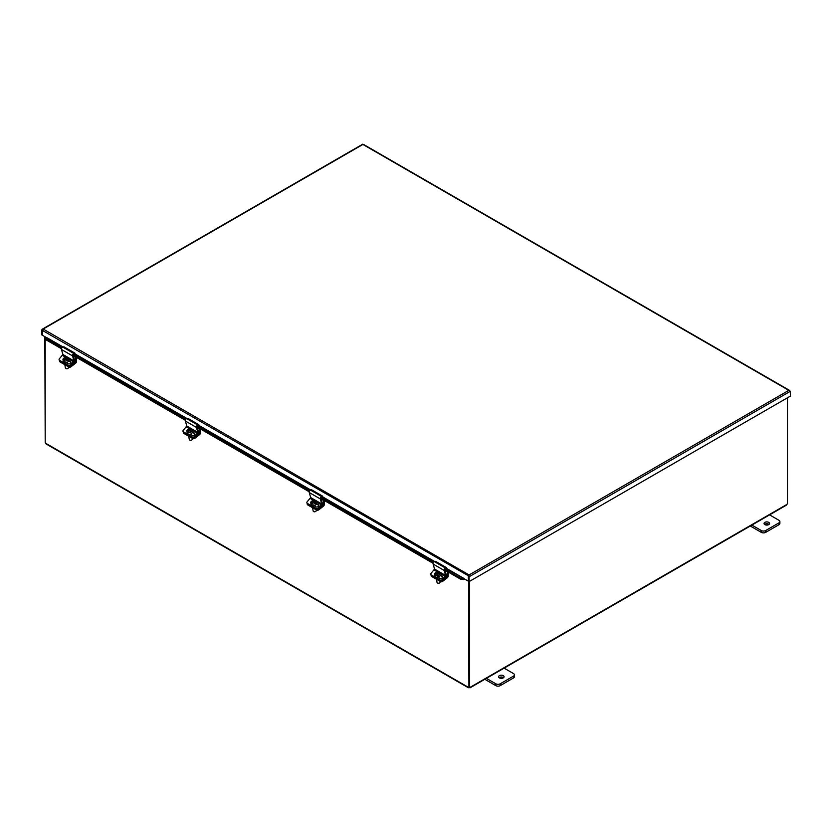 <?xml version="1.0" encoding="UTF-8"?>
<svg xmlns="http://www.w3.org/2000/svg" width="832" height="832" viewBox="0 0 832 832"><rect width="100%" height="100%" fill="white"/><g stroke="black" fill="none" stroke-linecap="round" stroke-linejoin="round"><path stroke-width="1.25" d="M44.834 336.658L45.209 442.395M468.562 581.298L468.926 686.962M787.488 397.779L787.488 503.87L785.866 505.034M468.926 581.506L468.926 687.034L470.288 687.232L469.165 687.762L468.562 687.17M470.184 687.17L469.352 687.274M469.581 687.409L469.581 581.318M45.209 336.877L45.209 442.749L46.467 443.726M469.165 687.159L469.165 687.762L468.322 687.17M43.181 329.805L42.255 330.335L42.401 335.088M42.255 335.171L41.6 334.797L41.6 329.961L43.181 329.046L469.092 574.943L468.302 576.316L468.437 581.058M42.411 330.252L41.6 329.961L43.181 329.046L42.401 330.418L42.401 335.254L46.727 337.75M788.819 390.354L790.4 391.269L790.4 396.105L469.092 581.61L469.092 574.943L788.819 390.354L362.908 144.456L363.698 144.914L362.908 144.456L43.181 329.046M790.4 391.269L469.092 576.774L468.437 576.399L469.092 575.702L468.437 576.399L468.437 581.225L469.092 581.61M469.092 575.702L469.092 574.943M468.801 576.025L42.401 330.418M468.302 581.142L446.326 568.61M46.779 337.615L63.097 347.017M46.29 338.728L46.311 339.986L46.29 338.728M46.426 339.175L61.755 348.026M73.362 354.723L185.64 419.546M197.246 426.254L309.525 491.078M321.131 497.775L433.41 562.598M445.016 569.306L460.907 578.479L460.793 579.29L463.434 579.561L463.549 578.76L460.907 578.479M463.549 578.76L463.642 579.488A1.123 0.645 120 0 0 464.329 578.854M46.311 339.986L61.464 348.733M73.226 355.524L185.349 420.264M197.111 427.055L309.234 491.785M320.996 498.576L433.118 563.306M444.881 570.097L460.793 579.29M503.724 667.919L513.5 673.566A3.13 1.81 180 0 1 514.415 674.846A3.13 1.81 180 0 1 513.5 676.125L500.23 683.79A3.13 1.81 180 0 1 495.81 683.79L486.023 678.142M499.398 677.882A2.746 1.581 180 0 1 498.597 676.759A2.746 1.581 180 0 1 501.332 675.178A2.746 1.581 180 0 1 504.078 676.759A2.746 1.581 180 0 1 502.382 678.226A2.746 1.581 180 0 1 499.398 677.882M484.817 679.286L495.81 685.63A3.13 1.81 0 0 0 500.23 685.63L513.5 677.966A3.13 1.81 0 0 0 514.415 676.686L514.415 674.846M503.568 677.685A2.746 1.581 0 0 0 499.106 677.685M769.194 514.654L778.97 520.302A3.13 1.81 180 0 1 779.886 521.581A3.13 1.81 180 0 1 778.97 522.86L765.7 530.525A3.13 1.81 180 0 1 761.27 530.525L751.494 524.878M764.868 524.618A2.746 1.581 180 0 1 764.067 523.494A2.746 1.581 180 0 1 766.802 521.914A2.746 1.581 180 0 1 769.548 523.494A2.746 1.581 180 0 1 767.853 524.961A2.746 1.581 180 0 1 764.868 524.618M750.287 526.011L761.27 532.355A3.13 1.81 0 0 0 765.7 532.355L778.97 524.701A3.13 1.81 0 0 0 779.886 523.422L779.886 521.581M769.038 524.41A2.746 1.581 0 0 0 764.577 524.41M442.499 580.382A1.56 1.05 170.5 0 1 440.294 580.59A1.56 1.165 -22.4 0 0 442.437 580.174L442.198 579.602A1.56 1.165 157.6 0 1 440.066 580.018L440.461 581.558A1.56 1.05 -9.5 0 0 442.655 581.35L442.499 580.382L446.846 576.982L447.678 571.719M430.966 574.714A1.56 1.165 -22.4 0 0 431.454 575.484A1.56 1.05 170.5 0 1 431.018 574.985L431.153 575.858A1.56 1.05 -9.5 0 0 431.61 576.451L440.461 581.558M448.24 572.042L448.24 575.9A1.581 0.915 -60 0 1 447.325 577.699L442.655 581.35M431.61 576.451L431.454 575.484L440.294 580.59L431.215 574.912L440.066 580.018M435.937 578.947A2.153 1.435 -9.5 0 0 437.102 579.613M445.037 570.617L447.314 571.927M70.834 365.81A1.56 1.05 170.5 0 1 68.64 366.018A1.56 1.165 -22.4 0 0 70.782 365.602L70.543 365.03A1.56 1.165 157.6 0 1 68.401 365.446L68.806 366.985A1.56 1.05 -9.5 0 0 71.001 366.766L70.834 365.81L75.192 362.409L76.024 357.146M59.353 360.381L59.498 361.286A1.56 1.05 -9.5 0 0 59.956 361.878L68.806 366.985M76.586 357.469L76.586 361.327A1.581 0.915 -60 0 1 75.66 363.126L71.001 366.766M59.311 360.142A1.56 1.165 -22.4 0 0 59.79 360.911L68.64 366.018L59.79 360.911A1.56 1.05 170.5 0 1 59.363 360.402M64.272 364.374A2.153 1.435 -9.5 0 0 65.447 365.04M73.372 356.044L75.66 357.354M437.726 574.132L437.476 573.03A4.67 3.453 -18.6 0 1 438.568 572.957L438.63 573.352M437.663 574.142L437.476 573.03M438.568 572.957L438.703 573.352A4.67 3.453 161.4 0 0 437.611 573.425L438.266 575.952A2.558 1.716 170.5 0 1 437.362 576.17L436.696 573.654A4.67 3.453 161.4 0 0 435.666 574.09L435.531 573.685A4.67 3.453 -18.6 0 1 436.561 573.248L436.186 572.374A2.558 1.716 170.5 0 0 434.647 574.298L434.938 576.014A2.558 1.716 170.5 0 0 434.98 576.191A2.558 1.716 170.5 0 0 437.882 577.262A2.558 1.716 170.5 0 0 439.993 575.172A2.558 1.716 170.5 0 0 439.951 574.995M437.611 573.425L438.266 575.952M436.436 572.905A2.558 1.716 170.5 0 1 437.185 572.738M437.258 575.588A2.558 1.716 170.5 0 1 434.647 574.298M437.091 572.156A2.558 1.716 170.5 0 1 439.66 573.279A2.558 1.716 170.5 0 1 439.702 573.456A2.558 1.716 170.5 0 1 438.173 575.37M438.142 583.294A1.248 0.832 -9.5 0 0 439.338 583.097M440.097 581.88A1.56 1.05 170.5 0 1 437.039 582.504L436.519 579.436M64.428 360.36L63.534 361.057L63.43 360.474A4.659 2.694 -60 0 1 64.886 358.748A4.67 2.184 -128 0 0 64.137 358.478A4.41 2.548 -60 0 1 64.574 358.134L64.657 358.644M65.031 359.622L64.886 358.748M64.574 358.134A4.67 2.184 52 0 1 65.312 358.405L65.447 359.206M65.312 358.405A4.659 2.694 -60 0 1 66.945 357.739L67.028 358.249M64.095 360.859A2.558 1.716 170.5 0 0 66.841 360.662A2.558 1.716 170.5 0 0 68.047 358.873A2.558 1.716 170.5 0 0 67.61 358.124A4.659 2.694 120 0 0 65.978 358.79A4.67 2.184 52 0 1 66.789 359.414A4.41 2.548 120 0 0 66.352 359.757A4.67 2.184 -128 0 0 65.541 359.122A4.659 2.694 120 0 0 64.095 360.859L64.199 361.442A2.558 1.716 170.5 0 1 63.534 361.057M66.113 359.549L65.978 358.79M63.43 360.474A2.558 1.716 170.5 0 1 62.993 359.726A2.558 1.716 170.5 0 1 63.71 358.259A2.558 1.716 170.5 0 1 66.945 357.739M66.477 368.722A1.248 0.832 -9.5 0 0 67.683 368.524M68.349 366.725L68.463 367.411A1.56 1.05 170.5 0 1 65.385 367.931L64.865 364.863M68.047 358.873L68.338 360.599A2.558 1.716 170.5 0 1 67.621 362.066A2.558 1.716 170.5 0 1 64.979 362.731A2.558 1.716 170.5 0 1 63.284 361.442L62.993 359.726M442.198 579.602L445.63 575.463L444.174 570.44A1.581 0.915 -60 0 1 445.515 568.058L446.618 567.736L444.86 570.034L446.295 574.974A1.581 0.915 -60 0 1 445.63 576.919L442.437 580.174M446.618 567.736L435.552 561.35L434.46 561.673A1.581 0.915 120 0 0 433.118 564.054L434.574 569.078L431.142 573.217A1.56 1.165 157.6 0 0 430.799 574.444L431.038 575.026M439.358 574.558L442.114 576.15A1.664 1.238 157.6 0 1 439.92 578.386L437.944 577.252M442.624 576.95A1.664 1.238 -22.4 0 0 442.354 576.722L440.003 575.37M59.956 361.878L59.55 360.329L68.401 365.446M70.543 365.03L73.975 360.89L72.519 355.867A1.581 0.915 -60 0 1 73.861 353.486L74.963 353.163L73.206 355.462L74.641 360.402A1.581 0.915 -60 0 1 73.965 362.346L70.782 365.602M74.963 353.163L63.898 346.778L62.795 347.1A1.581 0.915 120 0 0 61.454 349.482L62.92 354.505L59.478 358.644A1.56 1.165 157.6 0 0 59.145 359.871L59.384 360.454M67.704 359.986L70.46 361.577A1.664 1.238 157.6 0 1 68.266 363.813L66.29 362.669M70.97 362.367A1.664 1.238 -22.4 0 0 70.699 362.149L68.349 360.797M318.604 508.862A1.56 1.05 170.5 0 1 316.41 509.07A1.56 1.165 -22.4 0 0 318.552 508.654L318.313 508.071A1.56 1.165 157.6 0 1 316.17 508.487L316.576 510.037A1.56 1.05 -9.5 0 0 318.77 509.818L318.604 508.862L323.43 504.556L323.794 500.188M307.122 503.433L307.268 504.327A1.56 1.05 -9.5 0 0 307.726 504.92L316.576 510.037M324.355 500.51L324.355 504.379A1.581 0.915 -60 0 1 323.43 506.178L318.77 509.818M307.081 503.194A1.56 1.165 -22.4 0 0 307.559 503.963L316.41 509.07L307.559 503.963A1.56 1.05 170.5 0 1 307.133 503.454M312.052 507.416A2.153 1.435 -9.5 0 0 313.217 508.092M321.152 499.096L323.43 500.406M307.726 504.92L307.33 503.381L316.17 508.487M318.313 508.071L321.745 503.942L320.289 498.909A1.581 0.915 -60 0 1 321.63 496.538L322.733 496.215L320.975 498.503L322.41 503.454A1.581 0.915 -60 0 1 321.745 505.398L318.552 508.654M322.733 496.215L311.667 489.83L310.575 490.152A1.581 0.915 120 0 0 309.234 492.523L310.69 497.557L307.258 501.686A1.56 1.165 157.6 0 0 306.914 502.923L307.154 503.506M315.474 503.027L318.23 504.618A1.664 1.238 157.6 0 1 316.035 506.865L314.059 505.721M318.739 505.419A1.664 1.238 -22.4 0 0 318.469 505.201L316.118 503.849M312.198 503.412L311.303 504.109L311.21 503.526A4.659 2.694 -60 0 1 312.655 501.79A4.67 2.184 -128 0 0 311.906 501.53A4.41 2.548 -60 0 1 312.343 501.186L312.426 501.696M312.801 502.674L312.655 501.79M312.343 501.186A4.67 2.184 52 0 1 313.092 501.457L313.227 502.258M313.092 501.457A4.659 2.694 -60 0 1 314.714 500.791L314.798 501.29M311.865 503.911A2.558 1.716 170.5 0 0 314.61 503.703A2.558 1.716 170.5 0 0 315.817 501.925A2.558 1.716 170.5 0 0 315.38 501.176A4.659 2.694 120 0 0 313.747 501.842A4.67 2.184 52 0 1 314.558 502.466A4.41 2.548 120 0 0 314.122 502.809A4.67 2.184 -128 0 0 313.321 502.174A4.659 2.694 120 0 0 311.865 503.911L311.969 504.494A2.558 1.716 170.5 0 1 311.303 504.109M313.882 502.601L313.747 501.842M311.21 503.526A2.558 1.716 170.5 0 1 310.762 502.778A2.558 1.716 170.5 0 1 311.48 501.301A2.558 1.716 170.5 0 1 314.714 500.791M314.246 511.774A1.248 0.832 -9.5 0 0 315.453 511.576M316.118 509.766L316.233 510.463A1.56 1.05 170.5 0 1 313.154 510.983L312.634 507.905M315.817 501.925L316.108 503.651A2.558 1.716 170.5 0 1 315.39 505.118A2.558 1.716 170.5 0 1 312.749 505.783A2.558 1.716 170.5 0 1 311.054 504.494L310.762 502.778M194.719 437.33A1.56 1.05 170.5 0 1 192.525 437.549A1.56 1.165 -22.4 0 0 194.667 437.133L194.428 436.55A1.56 1.165 157.6 0 1 192.286 436.966L192.691 438.506A1.56 1.05 -9.5 0 0 194.886 438.298L194.719 437.33L199.077 433.93L199.909 428.667M183.196 431.662A1.56 1.165 -22.4 0 0 183.674 432.432A1.56 1.05 170.5 0 1 183.248 431.933L183.383 432.806A1.56 1.05 -9.5 0 0 183.841 433.399L192.691 438.506M200.47 428.99L200.47 432.858A1.581 0.915 -60 0 1 199.545 434.658L194.886 438.298M183.841 433.399L183.674 432.432L192.525 437.549L183.446 431.86L192.286 436.966M188.167 435.895A2.153 1.435 -9.5 0 0 189.332 436.571M197.267 427.565L199.545 428.886M194.428 436.55L197.86 432.422L196.404 427.388A1.581 0.915 -60 0 1 197.746 425.006L198.848 424.694L197.09 426.982L198.526 431.933A1.581 0.915 -60 0 1 197.86 433.878L194.667 437.133M198.848 424.694L187.782 418.309L186.68 418.621A1.581 0.915 120 0 0 185.338 421.002L186.805 426.026L183.362 430.165A1.56 1.165 157.6 0 0 183.03 431.402L183.269 431.974M191.589 431.506L194.345 433.098A1.664 1.238 157.6 0 1 192.15 435.344L190.174 434.2M194.854 433.898A1.664 1.238 -22.4 0 0 194.584 433.68L192.234 432.318M188.313 431.881L187.418 432.588L187.325 432.006A4.659 2.694 -60 0 1 188.77 430.269A4.67 2.184 -128 0 0 188.022 429.998A4.41 2.548 -60 0 1 188.458 429.666L188.542 430.165M188.916 431.153L188.77 430.269M188.458 429.666A4.67 2.184 52 0 1 189.207 429.926L189.342 430.737M189.207 429.926A4.659 2.694 -60 0 1 190.83 429.26L190.913 429.77M187.98 432.39A2.558 1.716 170.5 0 0 190.726 432.182A2.558 1.716 170.5 0 0 191.932 430.404A2.558 1.716 170.5 0 0 191.495 429.645A4.659 2.694 120 0 0 189.862 430.31A4.67 2.184 52 0 1 190.674 430.934A4.41 2.548 120 0 0 190.237 431.278A4.67 2.184 -128 0 0 189.426 430.654A4.659 2.694 120 0 0 187.98 432.39L188.084 432.973A2.558 1.716 170.5 0 1 187.418 432.588M189.998 431.07L189.862 430.31M187.325 432.006A2.558 1.716 170.5 0 1 186.878 431.246A2.558 1.716 170.5 0 1 187.595 429.78A2.558 1.716 170.5 0 1 190.83 429.26M190.362 440.253A1.248 0.832 -9.5 0 0 191.568 440.045M192.234 438.246L192.348 438.942A1.56 1.05 170.5 0 1 189.27 439.452L188.75 436.384M191.932 430.404L192.223 432.12A2.558 1.716 170.5 0 1 191.506 433.597A2.558 1.716 170.5 0 1 188.864 434.252A2.558 1.716 170.5 0 1 187.169 432.973L186.878 431.246M470.288 687.232L786.791 504.494M45.531 443.186L468.229 687.232M74.838 353.798L186.982 418.538M198.723 425.318L310.866 490.058M322.608 496.839L434.751 561.59M446.493 568.37L463.913 578.427M434.356 561.704L322.442 497.089M310.471 490.183L198.557 425.568M186.586 418.652L74.672 354.037M62.702 347.131L46.613 337.844M513.5 676.125L513.5 677.966M500.23 685.63L500.23 683.79M495.81 683.79L495.81 685.63M778.97 522.86L778.97 524.701M765.7 532.355L765.7 530.525M761.27 530.525L761.27 532.355M445.973 576.472L446.846 576.982M446.326 575.515L447.314 576.077M74.318 361.899L75.192 362.409M74.672 360.942L75.66 361.504M434.231 570.055L437.871 572.146M439.618 573.154L445.297 576.441M442.114 576.15L442.354 576.722M434.574 569.078L445.63 575.463M433.118 564.054L444.174 570.44M434.46 561.673L445.515 568.058M62.577 355.482L66.206 357.573M67.954 358.582L73.642 361.868M70.46 361.577L70.699 362.149M62.92 354.505L73.975 360.89M61.454 349.482L72.519 355.867M62.795 347.1L73.861 353.486M322.088 504.951L322.962 505.45M322.442 503.984L323.43 504.556M310.346 498.524L313.986 500.625M315.723 501.634L321.412 504.91M318.23 504.618L318.469 505.201M310.69 497.557L321.745 503.942M309.234 492.523L320.289 498.909M310.575 490.152L321.63 496.538M198.203 433.42L199.077 433.93M198.557 432.463L199.545 433.025M186.462 427.003L190.102 429.104M191.838 430.113L197.527 433.389M194.345 433.098L194.584 433.68M186.805 426.026L197.86 432.422M185.338 421.002L196.404 427.388M186.68 418.621L197.746 425.006M786.386 505.17L470.153 687.752M468.364 687.752L45.947 443.872M789.37 390.291L363.47 144.404M469.092 575.276L468.874 575.942M362.742 144.175L42.224 329.222M440.003 581.298L440.118 581.984M439.702 573.456L439.993 575.172"/></g></svg>
